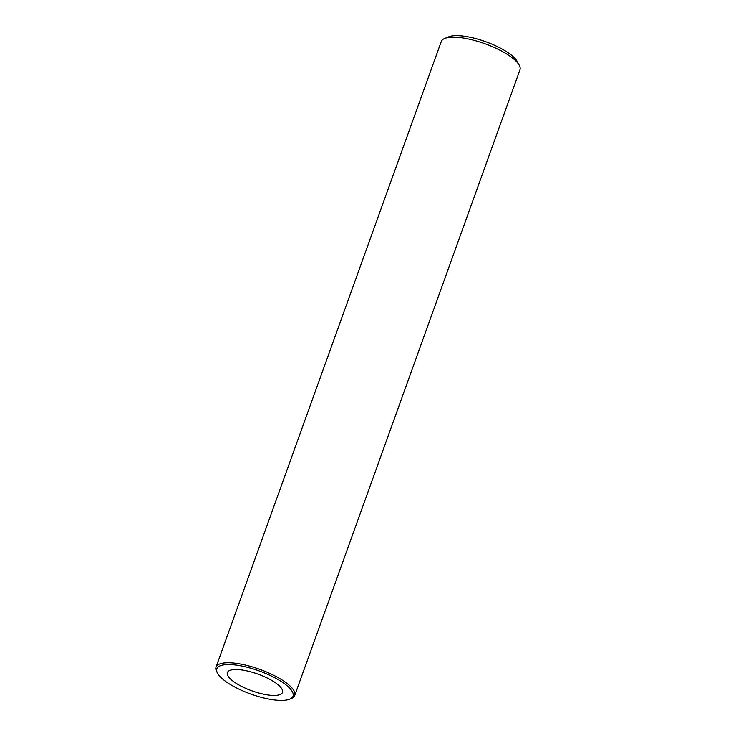<?xml version="1.0" encoding="UTF-8"?>
<svg xmlns="http://www.w3.org/2000/svg" width="736" height="736" viewBox="0 0 736 736"><rect width="100%" height="100%" fill="white"/><g stroke="black" fill="none" stroke-linecap="round" stroke-linejoin="round"><path stroke-width="1.1" d="M240.497 665.776A40.489 12.31 19.8 0 1 290.444 689.043A40.489 12.31 19.8 0 1 289.717 699.182A40.489 12.31 19.8 0 1 269.404 699.2A40.489 12.31 19.8 0 1 219.457 675.933A40.489 12.31 19.8 0 1 217.525 673.192A40.489 12.31 19.8 0 1 240.497 665.776M265.402 694.572A29.274 8.906 -160.2 0 0 282.532 692.318A29.274 8.906 -160.2 0 0 244.499 670.404A29.274 8.906 -160.2 0 0 227.442 672.483A29.274 8.906 -160.2 0 0 265.402 694.572M217.525 673.192L216.715 671.683A41.823 12.714 19.8 0 1 216.034 667.12A41.823 12.714 19.8 0 1 240.46 664.028A41.823 12.714 19.8 0 1 292.045 688.059A41.823 12.714 19.8 0 1 294.731 695.456A41.823 12.714 19.8 0 1 291.3 698.538L289.717 699.182M294.731 695.456L519.966 69.846A41.823 12.714 -160.2 0 0 519.285 65.292A41.823 12.714 -160.2 0 0 517.279 62.45A41.823 12.714 -160.2 0 0 465.686 38.419A41.823 12.714 -160.2 0 0 444.7 38.438A41.823 12.714 -160.2 0 0 441.269 41.51L216.034 667.12M519.285 65.292L517.27 61.52A38.474 11.702 -160.2 0 0 515.43 58.908A38.474 11.702 -160.2 0 0 467.967 36.8A38.474 11.702 -160.2 0 0 448.647 36.818L444.7 38.438"/></g></svg>
